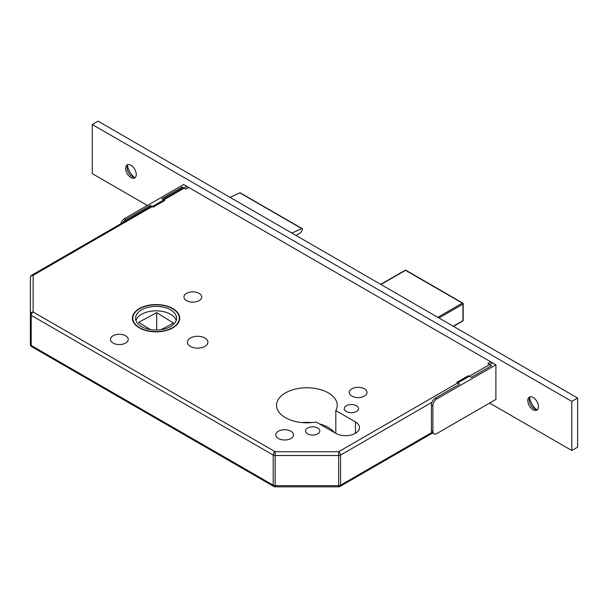 <?xml version="1.0" encoding="UTF-8"?>
<svg xmlns="http://www.w3.org/2000/svg" width="608" height="608" viewBox="0 0 608 608"><rect width="100%" height="100%" fill="white"/><g stroke="black" fill="none" stroke-linecap="round" stroke-linejoin="round"><path stroke-width="0.91" d="M172.809 308.56A23.651 13.657 0 0 0 147.03 305.596A23.651 13.657 0 0 0 132.43 318.212A23.651 13.657 0 0 0 139.354 327.872A23.651 13.657 0 0 0 165.133 330.828A23.651 13.657 0 0 0 179.732 318.212A23.651 13.657 0 0 0 172.809 308.56M139.65 327.704A23.241 13.422 0 0 0 164.973 330.608A23.241 13.422 0 0 0 179.322 318.212A23.241 13.422 0 0 0 172.52 308.727A23.241 13.422 0 0 0 147.189 305.816A23.241 13.422 0 0 0 132.84 318.212A23.241 13.422 0 0 0 139.65 327.704M170.582 309.844A20.505 11.841 0 0 0 148.23 307.276A20.505 11.841 0 0 0 135.576 318.212A20.505 11.841 0 0 0 141.58 326.587A20.505 11.841 0 0 0 163.932 329.156A20.505 11.841 0 0 0 176.594 318.212A20.505 11.841 0 0 0 170.582 309.844M176.221 320.446A20.505 11.841 0 0 0 170.582 314.306A20.505 11.841 0 0 0 150.062 311.357A20.505 11.841 0 0 0 135.941 320.446M317.726 428.062A7.106 4.104 0 0 0 309.981 427.173A7.106 4.104 0 0 0 305.588 430.966A7.106 4.104 0 0 0 307.671 433.869A7.106 4.104 0 0 0 315.423 434.758A7.106 4.104 0 0 0 319.808 430.966A7.106 4.104 0 0 0 317.726 428.062M356.402 405.734A7.106 4.104 0 0 0 348.65 404.844A7.106 4.104 0 0 0 344.265 408.637A7.106 4.104 0 0 0 346.347 411.54A7.106 4.104 0 0 0 354.092 412.429A7.106 4.104 0 0 0 358.484 408.637A7.106 4.104 0 0 0 356.402 405.734M290.951 431.239A8.884 5.13 0 0 0 281.261 430.13A8.884 5.13 0 0 0 275.774 434.872A8.884 5.13 0 0 0 278.38 438.497A8.884 5.13 0 0 0 288.063 439.614A8.884 5.13 0 0 0 293.55 434.872A8.884 5.13 0 0 0 290.951 431.239M364.428 388.824A8.884 5.13 0 0 0 354.738 387.706A8.884 5.13 0 0 0 349.25 392.449A8.884 5.13 0 0 0 351.857 396.082A8.884 5.13 0 0 0 361.54 397.191A8.884 5.13 0 0 0 367.027 392.449A8.884 5.13 0 0 0 364.428 388.824M125.628 335.798A8.884 5.13 0 0 0 115.946 334.681A8.884 5.13 0 0 0 110.458 339.424A8.884 5.13 0 0 0 113.058 343.049A8.884 5.13 0 0 0 122.748 344.166A8.884 5.13 0 0 0 128.235 339.424A8.884 5.13 0 0 0 125.628 335.798M199.105 293.375A8.884 5.13 0 0 0 189.422 292.266A8.884 5.13 0 0 0 183.935 297A8.884 5.13 0 0 0 186.534 300.633A8.884 5.13 0 0 0 196.224 301.743A8.884 5.13 0 0 0 201.704 297A8.884 5.13 0 0 0 199.105 293.375M204.904 338.025A10.252 5.92 0 0 0 193.732 336.748A10.252 5.92 0 0 0 187.401 342.213A10.252 5.92 0 0 0 190.403 346.4A10.252 5.92 0 0 0 201.575 347.685A10.252 5.92 0 0 0 207.906 342.213A10.252 5.92 0 0 0 204.904 338.025M328.366 392.897A30.354 17.526 0 0 0 295.283 389.097A30.354 17.526 0 0 0 276.549 405.285A30.354 17.526 0 0 0 285.441 417.681A30.354 17.526 0 0 0 316.099 421.99L335.707 433.306A13.946 8.048 0 0 0 350.907 435.054A13.946 8.048 0 0 0 359.518 427.614A13.946 8.048 0 0 0 355.429 421.922L335.821 410.598A30.354 17.526 0 0 0 337.25 405.285A30.354 17.526 0 0 0 328.366 392.897M334.506 432.615A30.354 17.526 0 0 0 328.366 427.5A30.354 17.526 0 0 0 319.512 423.951M311.699 422.59A30.354 17.526 0 0 0 302.1 422.59M431.938 402.306L340.571 455.058A2.736 1.581 -120 0 0 338.641 451.714L338.641 455.521L275.166 455.521A2.736 1.581 0 0 1 273.228 455.058A2.736 1.581 120 0 1 275.166 451.714L338.641 451.714L492.526 362.87L187.021 186.489L33.136 275.333A2.736 2.234 180 0 0 30.4 277.56L30.4 344.348L30.4 277.56A2.736 2.736 0 0 1 31.768 275.196A2.736 1.581 -120 0 1 33.136 275.333L33.136 311.98A2.736 2.234 180 0 0 30.4 314.207A2.736 1.581 0 0 0 31.198 315.324L31.198 345.466L273.228 485.199L273.228 455.058L31.198 315.324A2.736 1.581 120 0 1 33.136 311.98L275.166 451.714L275.166 486.818A2.736 2.736 0 0 1 273.798 486.453L31.768 346.72A2.736 1.581 120 0 1 31.198 345.466A2.736 1.581 180 0 1 30.4 344.348A2.736 2.736 0 0 0 31.768 346.72M185.653 186.352A2.736 1.581 60 0 1 187.021 186.489M150.427 329.597L138.692 322.331L156.689 312.641L173.47 323.03L161.09 329.696M156.689 312.641L156.689 330.045M295.997 235.448L300.709 232.727L302.184 230.174A1.368 0.79 120 0 0 302.168 228.616A1.368 0.79 120 0 0 301.712 228.585L291.87 233.069M229.999 197.349L239.833 192.858L301.712 228.585M302.168 228.616L240.297 192.896A1.368 0.79 120 0 0 239.833 192.858M335.821 433.375L335.821 410.598M273.798 486.453A2.736 1.581 120 0 1 273.228 485.199A2.736 1.581 180 0 0 275.166 485.663L338.641 485.663L338.641 486.818L275.166 486.818M135.364 177.384A7.516 4.34 60 0 1 132.392 176.715L132.392 176.715A7.516 4.34 60 0 1 127.08 167.512A7.516 4.34 60 0 1 127.984 164.608M130.948 165.277A7.516 4.34 60 0 1 135.858 171.904A7.516 4.34 60 0 1 134.702 177.931A7.516 4.34 60 0 1 130.948 177.559A7.516 4.34 60 0 1 126.031 170.932A7.516 4.34 60 0 1 127.186 164.905A7.516 4.34 60 0 1 130.948 165.277M537.54 409.587A7.516 4.34 60 0 1 534.576 408.918L534.576 408.918A7.516 4.34 60 0 1 529.264 399.707A7.516 4.34 60 0 1 530.161 396.804M533.125 397.472A7.516 4.34 60 0 1 538.042 404.1A7.516 4.34 60 0 1 536.887 410.126A7.516 4.34 60 0 1 533.125 409.754A7.516 4.34 60 0 1 528.215 403.127A7.516 4.34 60 0 1 529.37 397.1A7.516 4.34 60 0 1 533.125 397.472M571.801 401.379L577.6 398.035L98.078 121.182L92.272 124.526L571.801 401.379L571.801 450.498L489.622 403.058M577.6 398.035L577.6 447.154L571.801 450.498M147.379 205.466L92.272 173.645L92.272 124.526M134.239 177.399A13.672 7.896 60 0 1 127.406 165.566M536.423 409.602A13.672 7.896 60 0 1 529.591 397.769M434.006 433.861L432.554 433.018A5.472 3.154 -60 0 1 431.422 430.517L432.873 431.353A5.472 3.154 120 0 0 434.006 433.861A5.472 3.154 120 0 0 436.742 433.588L495.908 399.426L495.908 364.823L490.778 361.859L487.874 363.531L491.553 365.659L471.253 377.378L468.35 375.706L456.752 382.402L459.656 384.074L435.29 398.141L436.742 398.977A5.472 3.154 120 0 0 432.873 405.68L432.873 431.353M432.873 405.68L431.422 404.844L431.422 430.517M431.422 404.844A5.472 3.154 -60 0 1 435.29 398.141M495.908 364.823L436.742 398.977M120.817 223.782A5.472 3.154 -60 0 1 124.465 218.69L125.917 219.526L150.282 205.466L153.178 207.138L164.783 200.442L161.88 198.763L182.187 187.044L182.187 188.351M150.282 205.466L150.282 206.773M125.917 219.526A5.472 3.154 120 0 0 123.181 222.414M124.465 218.69L183.639 184.536L188.769 187.492A1.368 0.79 60 0 1 189.126 187.781M182.187 187.044L185.866 189.172L188.769 187.492M432.554 433.018L340.009 486.453A2.736 1.581 -120 0 0 340.571 485.199A2.736 1.581 0 0 1 338.641 485.663L338.641 455.521A2.736 1.581 180 0 0 340.571 455.058L340.571 485.199L431.938 432.448M355.429 433.306L355.429 421.922M437.806 317.323L462.361 303.141L405.513 270.324L380.958 284.498M453.272 326.253L462.939 320.667L462.939 304.144L438.961 317.992M453.515 326.39L462.772 321.047A0.821 0.821 0 0 0 463.182 320.332L463.182 303.81A0.821 0.471 180 0 0 462.939 303.476A0.821 0.471 120 0 0 462.361 303.141A0.821 0.471 -120 0 1 462.939 304.144A0.821 0.471 180 0 0 463.182 303.81A0.821 0.821 0 0 0 462.772 303.103L405.924 270.279A0.821 0.821 0 0 0 405.103 270.279A0.821 0.471 -120 0 1 405.513 270.324A0.821 0.471 -60 0 1 405.924 270.279M463.182 320.332A0.821 0.471 180 0 1 462.939 320.667A0.821 0.471 -120 0 1 462.772 321.047M179.322 320.743L179.322 318.212M132.84 320.743L132.84 318.212M183.32 187.697L163.012 199.416M151.415 206.12L31.768 275.196M338.641 486.818A2.736 2.736 0 0 0 340.009 486.453M380.714 284.362L405.103 270.279"/></g></svg>
